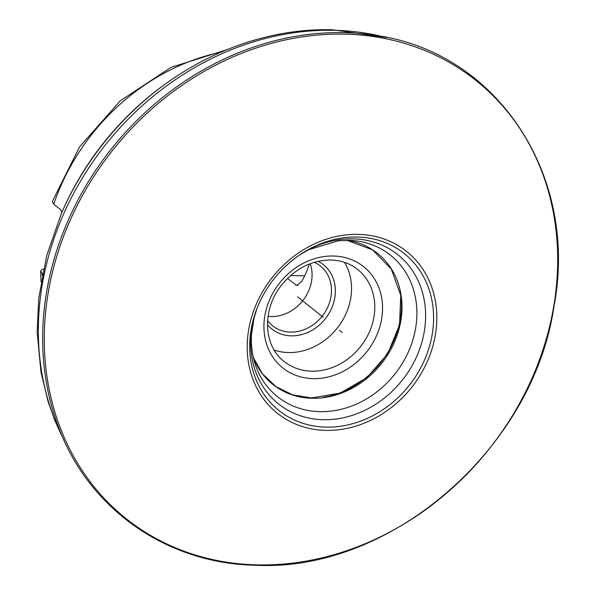 <?xml version="1.0" encoding="UTF-8"?>
<svg xmlns="http://www.w3.org/2000/svg" width="595" height="595" viewBox="0 0 595 595"><rect width="100%" height="100%" fill="white"/><g stroke="black" fill="none" stroke-linecap="round" stroke-linejoin="round"><path stroke-width="0.89" d="M61.902 212.318L60.831 209.879L53.728 204.197L52.315 201.489L79.589 146.853L120.302 100.815L170.884 67.428L226.94 49.69M287.474 278.46L296.801 285.518L301.658 281.584A79.499 68.142 128.7 0 0 309.333 264.024M43.428 269.297L42.141 269.26L40.676 271.06L42.163 273.306A206.101 176.663 128.7 0 0 42.185 275.396M42.535 273.603L42.163 273.306M304.655 275.872L290.643 275.515M274.206 350.091A58.883 50.478 128.7 0 0 288.3 352.56A58.883 50.478 -51.3 0 0 341.709 321.769A58.883 50.478 -51.3 0 0 344.498 262.336M318.191 261.287A41.219 35.328 -51.3 0 1 334.799 297.76A41.219 35.328 -51.3 0 1 306.418 332.992A41.219 35.328 -51.3 0 1 267.438 324.647M314.324 262.298A38.273 32.807 -51.3 0 1 320.378 266.002A38.273 32.807 -51.3 0 1 330.961 296.741A38.273 32.807 -51.3 0 1 307.563 328.142A38.273 32.807 -51.3 0 1 272.517 325.748A38.273 32.807 -51.3 0 1 267.579 320.653M268.033 316.347A38.273 32.807 128.7 0 0 311.557 281.197A38.273 32.807 128.7 0 0 310.218 263.682M345.383 34.16A280.357 240.313 -51.3 0 1 553.819 305.875A280.357 240.313 -51.3 0 1 256.579 564.856A280.357 240.313 128.7 0 1 48.143 293.142A280.357 240.313 128.7 0 1 345.383 34.16M339.291 330.195L342.132 332.471M297.626 296.823L323.234 317.328M297.991 285.25L295.879 285.198M220.961 52.211A206.101 176.663 128.7 0 0 53.728 204.197M401.283 299.85A85.442 73.237 -51.3 0 1 323.204 397.319M333.49 256.021A64.773 55.521 -51.3 0 1 381.648 318.801A64.773 55.521 -51.3 0 1 312.97 378.636A64.773 55.521 -51.3 0 1 264.812 315.863A64.773 55.521 -51.3 0 1 333.49 256.021M357.677 269.476A58.883 50.478 -51.3 0 1 369.116 332.59A58.883 50.478 -51.3 0 1 311.535 371.168A58.883 50.478 -51.3 0 1 284.046 361.396C263.168 345.859 261.666 308.82 282.171 284.351C295.886 268.174 312.159 260.06 330.976 260.015C341.24 260.35 350.143 263.503 357.677 269.476M346.907 240.254A83.858 71.883 -51.3 0 1 399.959 325.279A83.858 71.883 -51.3 0 1 311.921 398.278A83.858 71.883 128.7 0 1 253.187 357.26L262.432 373.779L275.864 386.579L292.576 394.82L311.468 397.966L340.281 393.057L366.974 377.594L387.709 353.757L399.52 324.952L400.747 295.306L391.279 269.037L372.463 249.796L346.9 240.254M386.668 37.544L332.315 29.75C312.494 29.267 292.636 31.171 272.741 35.462C234.207 43.918 198.232 60.229 164.83 84.408A272.406 233.493 128.7 0 0 164.815 84.423L163.521 85.36A267.43 229.231 128.7 0 0 61.992 212.11A267.43 229.231 128.7 0 0 61.984 212.125L61.359 213.575A272.406 233.493 128.7 0 0 61.352 213.59L46.745 255.53L38.712 298.512L37.173 332.196L40.988 372.15L48.061 401.484L54.904 420.62L64.044 440.315M164.815 84.423A272.406 233.493 128.7 0 0 61.359 213.575M63.42 438.931A276.013 236.587 128.7 0 1 89.51 166.786A276.013 236.587 128.7 0 1 334.777 30.323A276.013 236.587 -51.3 0 1 385.188 37.24M344.654 32.68A281.19 241.027 128.7 0 0 57.358 423.99A281.19 241.027 128.7 0 0 57.76 425.098C87.629 508.212 166.347 563.874 256.029 565.25C390.744 572.256 533.194 448.474 553.952 306.551C579.426 173.971 494.832 48.589 370.447 34.741A281.19 241.027 -51.3 0 0 369.279 34.584A281.19 241.027 -51.3 0 0 344.654 32.68M358.413 234.371A103.552 88.759 128.7 0 0 248.628 330.024A103.552 88.759 128.7 0 0 325.614 430.386A103.552 88.759 -51.3 0 0 435.399 334.725A103.552 88.759 -51.3 0 0 358.413 234.371M301.033 253.998A100.421 86.082 128.7 0 1 357.543 237.033A100.421 86.082 -51.3 0 1 432.208 334.36A100.421 86.082 -51.3 0 1 325.733 427.121A100.421 86.082 128.7 0 1 256.579 309.497A100.421 86.082 128.7 0 1 256.586 309.474L256.586 309.474A100.421 86.082 128.7 0 1 301.018 254.013L301.018 254.013A100.421 86.082 128.7 0 1 301.033 253.998C280.424 267.862 265.608 286.359 256.579 309.497M256.869 308.745A95.535 81.887 128.7 0 0 323.011 419.698A95.535 81.887 -51.3 0 0 424.302 331.445A95.535 81.887 -51.3 0 0 353.274 238.855A95.535 81.887 128.7 0 0 300.363 254.444M348.819 240.283A90.537 77.603 -51.3 0 1 352.604 240.492A90.537 77.603 -51.3 0 1 352.612 240.492A90.537 77.603 -51.3 0 1 415.243 330.262A90.537 77.603 -51.3 0 1 319.664 411.651A90.537 77.603 128.7 0 1 254.66 362.772A90.537 77.603 128.7 0 0 254.66 362.772L252.28 352.56L251.343 343.04L251.395 335.498L254.035 318.065L256.995 308.426M41.025 281.785L40.676 271.06M163.655 85.271C118.45 118.554 84.542 160.881 61.932 212.259M300.081 254.638L308.753 249.684L338.577 240.7L352.604 240.492"/></g></svg>
